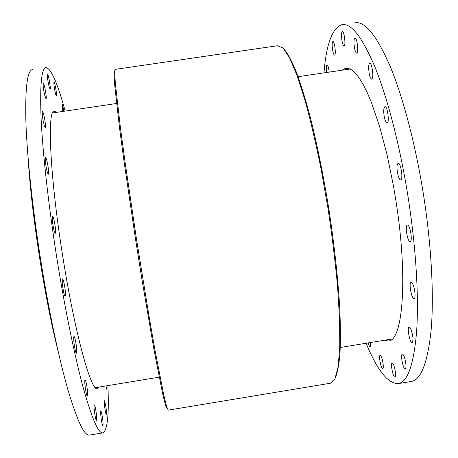 <?xml version="1.0" encoding="UTF-8"?>
<svg xmlns="http://www.w3.org/2000/svg" width="458" height="458" viewBox="0 0 458 458"><rect width="100%" height="100%" fill="white"/><g stroke="black" fill="none" stroke-linecap="round" stroke-linejoin="round"><path stroke-width="0.69" d="M58.498 352.912C51.731 325.93 45.502 294.66 39.817 259.102C33.852 220.968 29.93 187.007 28.035 157.231M370.408 342.55L370.476 343.271C370.642 345.498 370.499 346.7 370.047 346.878C369.474 346.82 368.845 345.498 368.152 342.922M382.991 363.005C383.455 366.417 383.369 368.306 382.728 368.673C381.09 369.262 378.423 355.276 380.174 355.288C381.205 355.729 382.144 358.299 382.991 363.005M394.853 368.976C395.769 373.705 395.798 376.424 394.933 377.146C393.101 377.781 390.227 362.988 392.174 362.988C393.044 363.154 393.937 365.152 394.853 368.976M404.683 358.162C406.206 364.104 406.406 367.745 405.278 369.091C403.223 369.778 400.178 354.166 402.359 354.143C403.057 354.149 403.83 355.488 404.683 358.162M410.895 329.039C413.133 335.748 413.557 340.277 412.16 342.618C409.881 343.374 406.75 327.023 409.16 326.96L410.895 329.039M412.085 282.952C414.553 285.689 416.202 298.627 414.084 298.576C411.599 299.395 408.519 282.477 411.129 282.368L412.085 282.952M407.517 225.061C410.122 224.683 412.835 241.538 410.173 241.595C407.568 242.471 404.672 225.221 407.397 225.073L407.517 225.061M397.596 163.832L398.185 163.271C400.784 162.287 403.424 179.742 400.698 179.845C398.483 180.71 395.786 166.746 397.596 163.832M383.89 108.804L384.903 106.634C387.399 105.661 389.747 122.881 387.136 122.99C385.384 123.694 383.071 113.538 383.89 108.804M368.644 67.721C368.69 65.082 369.051 63.628 369.738 63.359C372.045 62.425 374.146 79.142 371.741 79.234C369.995 78.215 368.965 74.373 368.644 67.721M354.086 44.684C353.834 40.768 354.12 38.558 354.956 38.054C357.04 37.19 358.975 53.18 356.799 53.254C355.574 52.819 354.669 49.962 354.086 44.684M341.863 40.035C341.25 35.163 341.405 32.306 342.332 31.465C344.193 30.663 346.019 45.817 344.072 45.869C343.231 45.737 342.498 43.796 341.863 40.035M332.903 51.548C331.93 46.155 331.924 42.817 332.886 41.523C334.552 40.791 336.327 55.097 334.58 55.126C334.019 55.126 333.458 53.935 332.903 51.548M326.783 72.461C326.199 68.105 326.279 65.568 327.023 64.836C327.922 65.213 328.644 67.635 329.193 72.106M354.521 22.9C364.62 20.518 376.562 35.134 390.342 66.748C403.578 98.705 416.471 148.249 424.263 199.74C431.705 249.221 433.995 297.419 431.115 330.189C427.663 362.799 421.028 379.894 411.21 381.468L411.118 381.485M323.983 72.874C326.239 44.512 332.107 28.482 341.582 24.778C351.068 22.482 362.45 37.19 375.715 68.906C388.476 100.972 401.076 150.602 408.885 202.138C416.351 251.66 418.95 299.858 416.54 332.577C413.591 365.129 407.5 382.149 398.265 383.627C387.926 383.758 377.22 370.299 366.142 343.248M342.006 70.211L345.429 68.316L348.555 68.408L351.939 70.057L355.551 73.314L359.358 78.215L363.314 84.759L367.368 92.928L371.472 102.661L379.573 126.442L387.113 154.97L393.582 186.618L396.273 202.997C408.164 279.706 402.548 341.239 388.487 340.975L384.142 340.3M62.666 111.46L61.973 103.857C62.471 104.413 63.09 106.891 63.817 111.294M54.399 88.125C53.855 84.461 53.735 82.486 54.044 82.205C54.846 81.919 57.296 96.272 56.391 95.94C55.853 95.379 55.189 92.774 54.399 88.125M48.262 82.835C47.369 77.786 47.122 74.952 47.523 74.322C48.422 74.03 51.038 89.224 50.031 88.869C49.596 88.589 49.006 86.573 48.262 82.835M44.592 94.858C43.292 88.543 42.886 84.759 43.367 83.516C44.374 83.201 47.14 99.243 46.012 98.876L44.592 94.858M44.289 125.675C42.897 121.204 41.649 111.265 42.514 111.626C43.636 111.283 46.487 128.074 45.245 127.708L44.289 125.675M47.901 173.674C46.435 170.943 44.472 157.157 45.605 157.592C46.819 157.214 49.676 174.555 48.342 174.212L47.901 173.674M55.275 233.271L55.269 233.271C54.015 233.786 51.21 215.993 52.601 216.371C53.861 215.936 56.637 233.477 55.275 233.271M65.437 295.587L65.145 296.246C63.902 296.795 61.235 278.991 62.609 279.34C63.633 278.859 66.004 292.513 65.437 295.587M76.761 350.857L76.423 353.21C75.238 353.776 72.736 336.269 74.041 336.578C74.843 336.178 76.721 346.071 76.761 350.857M87.507 391.413C87.736 394.292 87.678 395.827 87.335 396.015C86.253 396.576 83.906 379.636 85.102 379.922C86.007 381.079 86.808 384.909 87.507 391.413M96.294 413.442C96.775 417.61 96.821 419.9 96.432 420.324C95.464 420.862 93.249 404.695 94.325 404.958C94.938 405.502 95.596 408.33 96.294 413.442M102.357 416.9C103.096 422.001 103.262 424.938 102.861 425.705C101.997 426.209 99.896 410.912 100.857 411.17C101.264 411.387 101.762 413.299 102.357 416.9M105.483 404.225C106.433 409.813 106.714 413.225 106.336 414.456C105.569 414.919 103.56 400.487 104.424 400.739L105.483 404.225M106.937 385.756L107 390.079L105.855 385.934M89.482 435.094L89.436 435.1C84.375 436.022 77.202 420.891 67.91 389.695C58.853 358.19 48.651 310.152 40.642 259.606C32.323 206.993 26.942 155.13 25.86 120.649C25.127 86.402 27.48 69.358 32.919 69.53M107.899 385.596C109.147 414.708 107.47 430.463 102.855 432.862C98.424 433.68 91.84 418.463 83.093 387.21C74.545 355.648 64.681 307.599 56.695 257.098C48.399 204.531 42.697 152.772 41.094 118.393C39.806 84.261 41.552 67.32 46.332 67.584C51.422 69.227 57.702 83.734 65.156 111.094M99.26 387.01L97.491 388.722C91.314 392.38 74.763 333.304 62.546 255.054C49.516 173.468 47.042 107.974 54.548 111.248L56.511 112.37M168.258 410.139L166.643 406.63L163.867 395.494L154.953 349.975L149.148 316.925L136.404 238.635L124.857 160.655L120.443 127.942L115.33 83.259L114.7 72.524L115.261 69.364L277.548 45.72L282.958 47.981L289.513 57.742L296.99 75.301L305.051 100.416C310.587 120.654 315.94 143.531 321.104 169.054L328.065 208.796C332.119 235.939 335.296 261.907 337.586 286.702L339.618 319.993L339.756 347.021L338.13 366.721L334.981 378.726L330.533 383.203M283.857 48.937C287.452 53.122 291.42 60.319 295.754 70.521C300.248 82.463 304.868 97.159 309.619 114.609C316.879 143.108 323.365 175.082 329.09 210.525C334.426 246.038 337.981 278.47 339.744 307.833C340.529 325.907 340.597 341.319 339.95 354.068C338.931 365.112 337.346 373.173 335.193 378.256M114.769 70.578L114.036 73.749L114.626 84.432L119.653 128.847L124.026 161.348L135.476 238.795L141.865 278.928L153.928 349.374L162.842 394.601L165.63 405.668L167.502 409.114M398.265 383.627L411.21 381.468M345.429 68.316L346.317 68.185M95.367 387.651L159.189 377.186M340.305 347.485L392.231 338.972M52.59 112.949L116.561 103.502M298.095 76.698L350.158 69.009M102.855 432.862L89.436 435.1M54.548 111.248L54.118 111.311M330.607 383.191L168.241 410.145"/></g></svg>
